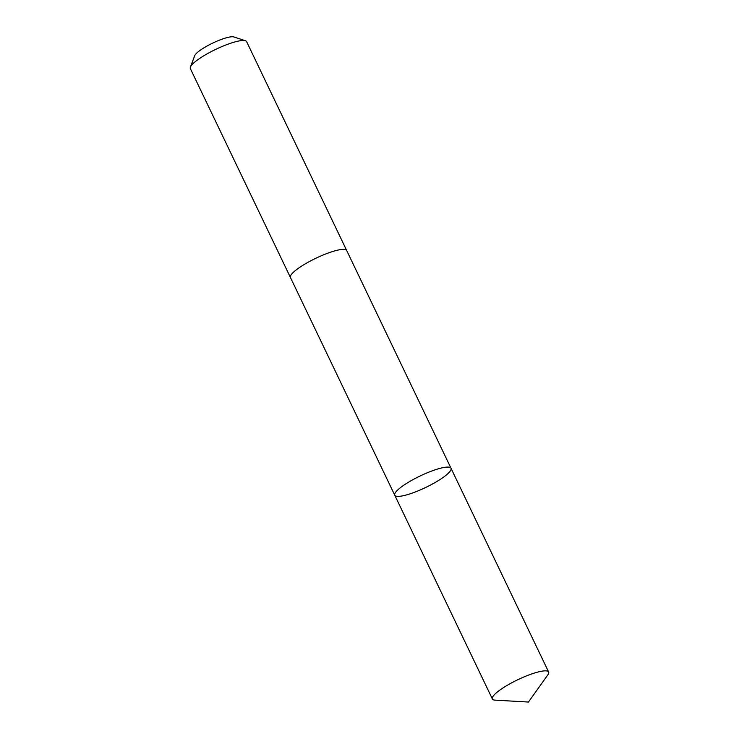 <?xml version="1.0" encoding="UTF-8"?>
<svg xmlns="http://www.w3.org/2000/svg" width="739" height="739" viewBox="0 0 739 739"><rect width="100%" height="100%" fill="white"/><g stroke="black" fill="none" stroke-linecap="round" stroke-linejoin="round"><path stroke-width="1.11" d="M290.492 277.605A31.195 6.383 -25.6 0 1 290.436 277.504A31.195 6.374 -25.6 0 1 304.256 264.47A31.195 6.374 -25.6 0 1 334.675 250.918A31.195 6.374 -25.6 0 1 346.702 250.549L451.012 468.258A31.195 6.383 154.4 0 0 438.984 468.628A31.195 6.383 154.4 0 0 408.565 482.179A31.195 6.383 154.4 0 0 394.755 495.213A31.195 6.383 154.4 0 0 425.636 487.491A31.195 6.383 154.4 0 0 451.012 468.258A31.195 6.383 154.4 0 0 438.984 468.628A31.195 6.383 154.4 0 0 408.565 482.179A31.195 6.383 154.4 0 0 394.755 495.213L492.377 698.983A31.195 6.383 -25.6 0 1 506.197 685.94A31.195 6.383 -25.6 0 1 536.616 672.398A31.195 6.383 -25.6 0 1 548.643 672.019A31.195 6.383 -25.6 0 1 547.848 674.864L528.44 702.05L495.093 700.138A31.195 6.383 -25.6 0 1 492.377 698.983M394.755 495.213L290.445 277.504A31.195 6.383 -25.6 0 1 315.821 258.271A31.195 6.383 -25.6 0 1 346.711 250.549A31.195 6.383 -25.6 0 1 346.748 250.65M290.436 277.504L190.357 68.607A31.195 6.383 -25.6 0 1 190.403 67.11A31.195 6.383 -25.6 0 1 215.733 49.374A31.195 6.383 -25.6 0 1 245.422 40.747A31.195 6.383 -25.6 0 1 246.623 41.652L346.711 250.549M190.403 67.11L194.699 55.702A22.188 4.536 -25.6 0 1 212.721 43.093A22.188 4.536 -25.6 0 1 233.838 36.95L245.422 40.747M451.012 468.258L548.643 672.019"/></g></svg>
